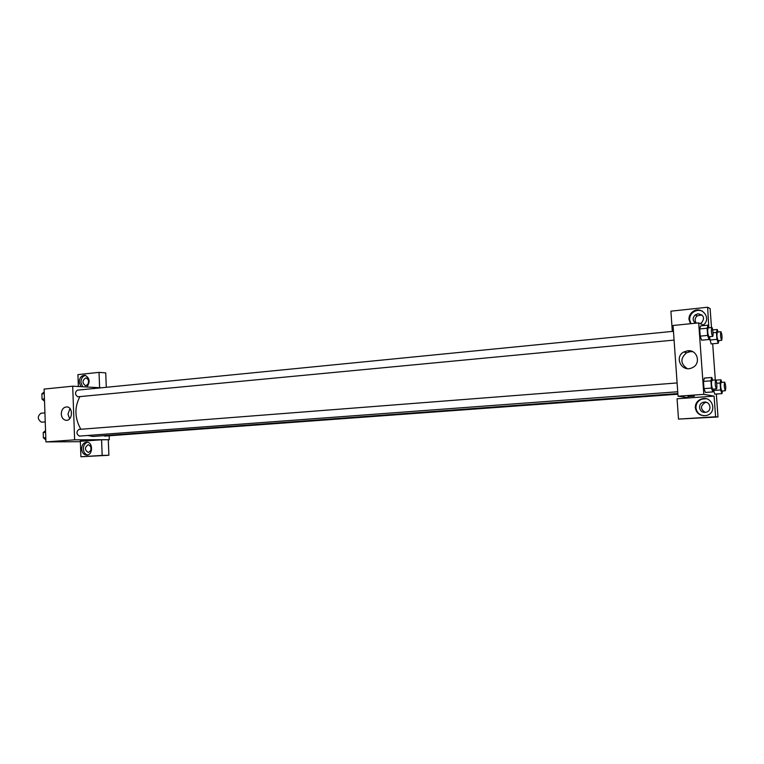 <?xml version="1.0" encoding="UTF-8"?>
<svg xmlns="http://www.w3.org/2000/svg" width="764" height="764" viewBox="0 0 764 764"><rect width="100%" height="100%" fill="white"/><g stroke="black" fill="none" stroke-linecap="round" stroke-linejoin="round"><path stroke-width="1.15" d="M44.933 412.894L40.931 413.248C37.245 416.37 37.436 419.35 41.476 422.196L45.238 421.9M80.373 441.688L45.935 441.907L44.102 389.077L72.695 386.183L101.125 387.806M80.898 386.651L79.198 382.191C79.523 377.559 81.5 375.277 85.11 375.315C89.77 378.018 90.362 381.914 86.886 386.995M78.358 386.508L77.918 374.627L99.034 372.364L99.606 387.72M85.482 375.411C82.569 376.203 81.041 378.505 80.908 382.296L82.608 386.746M85.749 377.951L86.427 377.97C89.732 380.673 89.598 383.222 86.036 385.629L85.406 385.6C82.063 382.945 82.178 380.386 85.749 377.951M88.309 383.977L88.567 379.918M99.034 372.364L105.738 372.87L106.291 387.3M61.263 414.04C61.55 409.437 63.469 407.059 67.022 406.906C73.583 407.374 72.484 421.231 65.971 420.296C63.183 419.751 61.617 417.669 61.263 414.04M109.156 435.776L109.309 439.682L74.633 439.835L45.935 441.907M74.633 439.835L72.695 386.183M69.963 408.587L67.977 414.212L69.648 418.777M80.163 440.226L84.823 440.007M101.574 439.787L80.354 441.296L80.917 456.757L102.166 455.411L101.574 439.787L109.309 439.682M81.643 448.955C81.853 444.772 83.582 442.509 86.838 442.155C93.237 442.069 93.007 455.459 86.618 455.086C83.696 454.723 82.035 452.68 81.643 448.955M87.516 442.241C84.833 443.139 83.438 445.374 83.352 448.926C83.648 452.221 85.062 454.236 87.583 454.972M88.213 444.724L88.452 444.724C92.205 447.236 92.224 449.815 88.5 452.46L88.318 452.469C84.527 449.986 84.498 447.408 88.213 444.724M90.926 450.636L90.897 446.472M102.166 455.411L108.88 455.258L108.287 439.758M80.917 456.757L108.88 455.258M78.998 429.406L78.873 429.416C76.18 431.851 76.343 434.076 79.351 436.091L677.725 391.751M103.703 435.671L104.849 436.091L677.897 394.195M77.565 390.146L77.345 390.156C74.776 392.448 74.929 394.663 77.813 396.803L674.077 340.085M79.914 396.621C74.318 407.202 74.624 418.08 80.822 429.263M87.688 435.47L92.921 436.464L677.859 393.546M688.641 351.917L688.555 350.724M689.29 397.891L677.076 398.77L678.508 419.102L715.591 416.772L714.092 396.124L689.29 397.891L678.04 396.22L673.046 325.483L698.678 322.895L704.408 325.521M701.877 314.883L697.14 315.876C694.772 318.139 694.486 320.555 696.3 323.134M706.49 402.37L705.153 402.58C700.244 405.865 700.263 409.122 705.21 412.359M678.508 419.102L718.007 416.972L716.336 394.043M715.314 379.975L712.678 343.771M711.504 327.546L710.119 308.589L707.636 307.243L708.801 327.536M695.498 323.21C692.499 320.66 692.394 317.9 695.192 314.93L698.038 313.784C703.921 315.035 705.057 318.082 701.447 322.924L700.206 323.592M702.479 311.158C699.117 309.792 695.937 310.203 692.958 312.4C690.627 314.376 689.529 316.831 689.644 319.753L690.99 323.669M690.561 323.707L688.975 319.447C688.851 316.516 689.959 314.061 692.289 312.075C700.846 304.645 712.44 318.149 703.3 325.006M705.143 412.359C699.06 413.018 697.322 403.764 703.252 402.322C709.899 400.126 712.946 410.851 706.051 412.226L705.143 412.359M705.907 398.741L702.097 399.085C697.981 400.651 695.937 403.564 695.956 407.833C696.596 412.235 699.184 414.871 703.72 415.731M695.297 407.756C695.278 403.478 697.331 400.556 701.457 398.989C712.678 395.083 717.883 413.372 706.127 415.54C700.072 416.093 696.462 413.505 695.297 407.756M715.591 416.772L718.007 416.972M673.456 331.204L672.31 331.309L670.897 311.177L707.636 307.243M718.953 340.563L718.236 343.256L716.928 339.359L709.775 340.028L709.594 337.497L711.122 343.924M709.823 336.685L709.03 339.493L701.658 340.2M701.648 340.19L700.216 336.141L699.7 328.959L700.617 325.884L707.989 325.158L708.896 327.804M713.557 389.096L712.841 391.913L705.42 392.457L703.997 388.628L703.482 381.408L704.389 378.065L711.79 377.492L712.755 380.176M722.572 390.939L721.923 393.632L720.624 389.955L713.442 390.48L713.395 389.745L714.77 394.157M714.092 396.124L703.825 394.358L698.678 322.895M687.696 350.762C697.542 349.387 701.419 364.027 692.165 367.751C681.946 372.889 673.724 357.103 683.866 351.946L687.696 350.762M703.825 394.358L678.04 396.22M692.786 351.726L690.303 351.621L686.511 352.796C680.18 358.421 680.39 363.674 687.142 368.563M687.953 396.592L694.38 396.182M712.841 391.913L711.446 388.074L710.921 380.825L711.79 377.492M715.667 379.947L711.943 380.233C711.179 383.146 711.418 386.126 712.64 389.162L716.403 388.886C717.415 389.019 716.642 379.66 715.667 379.947C714.923 382.859 715.152 385.839 716.365 388.886L716.403 388.886M711.446 388.074L703.997 388.628L703.482 381.408L704.389 378.075M710.921 380.825L703.482 381.408M709.03 339.493L707.626 335.425L707.111 328.224L707.989 325.158M711.819 327.517L708.113 327.88C707.378 330.678 707.617 333.639 708.839 336.762L712.611 336.418C713.624 336.532 712.783 327.212 711.819 327.517C711.093 330.315 711.332 333.276 712.545 336.408L712.611 336.418M707.626 335.425L700.216 336.141L699.7 328.959L700.617 325.894M707.111 328.224L699.7 328.959M720.624 389.955L720.118 382.993L720.91 379.775L721.808 382.353M725.351 390.729L721.76 390.996C720.586 388.074 720.366 385.209 721.063 382.411L724.654 382.143C723.966 384.941 724.186 387.806 725.322 390.729L725.351 390.729C726.039 387.797 725.81 384.932 724.654 382.143M720.91 379.775L715.935 380.157M721.923 393.632L714.77 394.148M720.118 382.993L716.699 383.251M716.928 339.359L716.422 332.435L717.234 329.475L718.074 332.015M720.929 331.738L717.348 332.092C716.68 334.785 716.909 337.631 718.045 340.629L721.684 340.305C722.343 337.363 722.095 334.508 720.929 331.738C720.271 334.441 720.5 337.287 721.627 340.295L721.684 340.305M717.234 329.475L712.726 329.914M718.236 343.256L711.122 343.915M716.422 332.435L713.051 332.76M45.859 439.883L43.386 437.887L43.204 432.558L45.544 430.571M45.783 437.705L43.386 437.887M45.601 432.376L43.204 432.558M44.522 401.234L42.058 399.142L41.877 393.842L44.207 391.961M44.446 398.913L42.058 399.142M44.264 393.603L41.877 393.842M85.921 385.639L85.406 385.6M65.971 420.296L66.544 420.305M78.873 429.416L677.105 382.945M673.456 331.299L77.345 390.156M697.14 315.876L695.192 314.93M692.289 312.075L692.958 312.4M705.153 402.58L703.252 402.322M701.457 398.989L702.097 399.085M683.866 351.946L686.511 352.796"/></g></svg>
